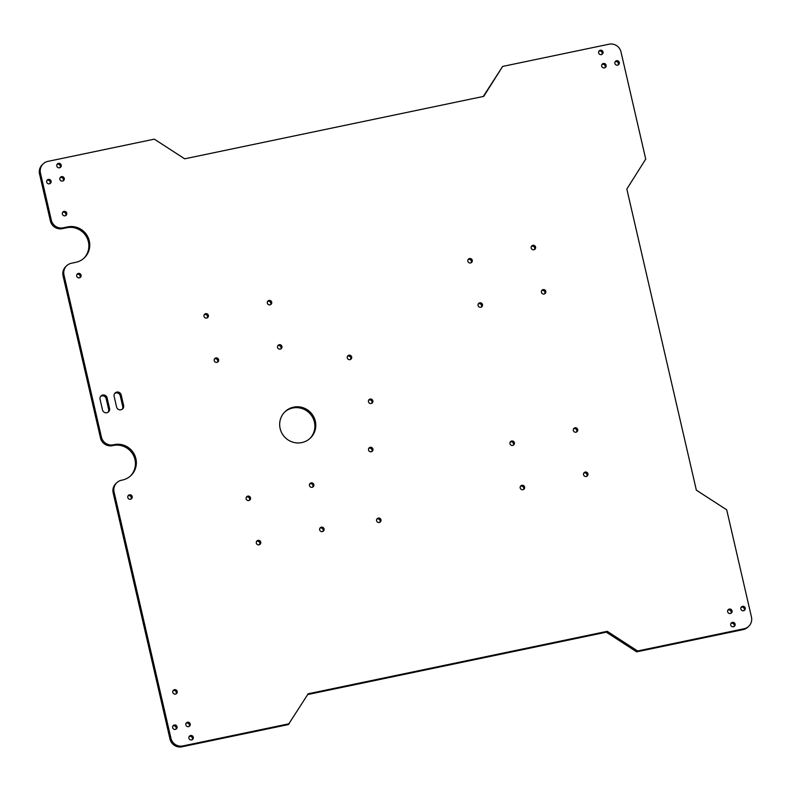 <?xml version="1.0" encoding="UTF-8"?>
<svg xmlns="http://www.w3.org/2000/svg" width="791" height="791" viewBox="0 0 791 791"><rect width="100%" height="100%" fill="white"/><g stroke="black" fill="none" stroke-linecap="round" stroke-linejoin="round"><path stroke-width="1.19" d="M39.55 174.01L40.47 173.15A10.056 9.818 -133 0 1 43.287 163.767L42.368 164.627A10.056 9.818 -133 0 0 39.55 174.01L50.387 220.946A10.056 9.818 47 0 0 62.311 228.668L66.711 227.749A18.292 17.857 47 0 1 83.727 258.41M40.47 173.15L51.306 220.086A10.056 9.818 47 0 0 63.231 227.808L67.631 226.898L66.711 227.749M483.301 96.453L502.641 66.424L483.736 96.364L184.679 158.813L154.324 139.157L47.895 161.384A10.056 9.818 -133 0 0 43.287 163.767M307.699 694.547L606.321 632.187L636.676 651.843L743.105 629.616A10.056 9.818 47 0 0 747.713 627.233L748.632 626.373A10.056 9.818 47 0 0 751.45 616.99L726.711 509.829L696.357 490.173L626.828 189.029L645.733 159.09L620.994 51.919A10.056 9.818 -133 0 0 609.07 44.197L502.641 66.424M67.631 226.898A18.292 17.857 47 0 1 84.192 257.985A18.292 17.857 47 0 1 75.807 262.325L71.408 263.245A10.056 9.818 47 0 0 63.982 275.001L101.406 437.087A10.056 9.818 47 0 0 113.331 444.809L114.211 444.621A18.292 17.857 47 0 1 130.772 475.717A18.292 17.857 47 0 1 122.387 480.058L121.507 480.236A10.056 9.818 47 0 0 116.9 482.619L115.98 483.479A10.056 9.818 47 0 0 113.162 492.862L170.006 739.081A10.056 9.818 -133 0 0 181.93 746.803L288.359 724.576L308.183 693.776L607.241 631.327L606.321 632.187M130.307 476.133A18.292 17.857 47 0 0 113.291 445.481L112.411 445.669A10.056 9.818 47 0 1 100.487 437.947L63.062 275.861A10.056 9.818 47 0 1 65.88 266.488L66.8 265.628M309.736 438.669A18.292 17.857 47 0 0 314.403 422.048A18.292 17.857 47 0 0 284.809 411.923M108.021 412.259A3.658 3.569 47 0 0 108.624 409.323L106.172 398.694A3.658 3.569 47 0 0 100.665 396.36M122.101 409.323A3.658 3.569 47 0 0 122.704 406.376L120.252 395.757A3.658 3.569 47 0 0 114.735 393.424M607.241 631.327L637.595 650.983L744.024 628.756A10.056 9.818 47 0 0 748.632 626.373M181.93 746.803L182.85 745.943L289.279 723.725M182.85 745.943A10.056 9.818 -133 0 1 170.925 738.221L114.082 492.002L113.162 492.862M116.9 482.619A10.056 9.818 47 0 0 114.082 492.002M116.584 406.989A3.658 3.569 47 0 0 122.595 408.937A3.658 3.569 47 0 0 123.623 405.526L121.171 394.897A3.658 3.569 47 0 0 115.15 392.959A3.658 3.569 47 0 0 114.131 396.36L116.584 406.989M315.322 421.198A18.292 17.857 47 0 0 285.254 411.488A18.292 17.857 47 0 0 284.671 437.047A18.292 17.857 47 0 0 315.322 421.198M102.514 409.936A3.658 3.569 47 0 0 108.525 411.874A3.658 3.569 47 0 0 109.544 408.463L107.092 397.833A3.658 3.569 47 0 0 101.08 395.895A3.658 3.569 47 0 0 100.062 399.307L102.514 409.936M637.595 650.983L636.676 651.843M172.883 726.019A2.284 2.235 -133 0 1 175.869 729.233M186.073 723.261A2.284 2.235 -133 0 1 189.069 726.474M173.021 690.711A2.284 2.235 -133 0 1 176.017 693.925M128.043 495.858A2.284 2.235 -133 0 1 131.029 499.062M368.705 400.108A2.284 2.235 -133 0 1 371.691 403.321M368.774 448.368A2.284 2.235 -133 0 1 371.77 451.582M246.347 497.144A2.284 2.235 -133 0 1 249.343 500.357M309.676 483.924A2.284 2.235 -133 0 1 312.672 487.127M319.9 528.2A2.284 2.235 -133 0 1 322.896 531.414M376.813 519.104A2.284 2.235 -133 0 1 379.809 522.317M256.571 541.43A2.284 2.235 -133 0 1 259.567 544.643M46.916 180.427A2.284 2.235 -133 0 1 49.912 183.641M62.608 212.433A2.284 2.235 -133 0 1 65.604 215.646M76.915 274.428A2.284 2.235 -133 0 1 79.911 277.641M60.116 177.678A2.284 2.235 -133 0 1 63.102 180.882M214.45 358.976A2.284 2.235 -133 0 1 217.446 362.189M204.226 314.689A2.284 2.235 -133 0 1 207.222 317.903M267.556 301.47A2.284 2.235 -133 0 1 270.552 304.673M277.779 345.746A2.284 2.235 -133 0 1 280.775 348.96M347.516 356.257A2.284 2.235 -133 0 1 350.502 359.46M57.051 164.39A2.284 2.235 -133 0 1 60.037 167.593M598.866 51.237A2.284 2.235 -133 0 1 601.862 54.45M601.931 64.526A2.284 2.235 -133 0 1 604.927 67.739M510.225 442.04A2.284 2.235 -133 0 1 513.221 445.254M468.104 259.586A2.284 2.235 -133 0 1 471.1 262.8M478.328 303.873A2.284 2.235 -133 0 1 481.324 307.076M531.433 246.357A2.284 2.235 -133 0 1 534.429 249.57M541.657 290.643A2.284 2.235 -133 0 1 544.653 293.856M573.554 428.811A2.284 2.235 -133 0 1 576.55 432.024M583.778 473.097A2.284 2.235 -133 0 1 586.774 476.311M520.448 486.327A2.284 2.235 -133 0 1 523.444 489.53M727.898 610.118A2.284 2.235 -133 0 1 730.884 613.322M189.138 736.55A2.284 2.235 -133 0 1 192.134 739.763M730.963 623.407A2.284 2.235 -133 0 1 733.949 626.61M615.131 61.767A2.284 2.235 -133 0 1 618.117 64.981M741.088 607.359A2.284 2.235 -133 0 1 744.084 610.573M177.036 726.741A2.284 2.235 -133 0 1 173.199 728.719A2.284 2.235 -133 0 1 175.483 725.05A2.284 2.235 -133 0 1 177.036 726.741M190.226 723.983A2.284 2.235 -133 0 1 186.399 725.96A2.284 2.235 -133 0 1 188.673 722.292A2.284 2.235 -133 0 1 190.226 723.983M177.184 691.423A2.284 2.235 -133 0 1 173.348 693.41A2.284 2.235 -133 0 1 175.622 689.732A2.284 2.235 -133 0 1 177.184 691.423M132.196 496.57A2.284 2.235 -133 0 1 128.36 498.557A2.284 2.235 -133 0 1 130.644 494.879A2.284 2.235 -133 0 1 132.196 496.57M250.51 497.865A2.284 2.235 -133 0 1 246.673 499.843A2.284 2.235 -133 0 1 248.957 496.175A2.284 2.235 -133 0 1 250.51 497.865M260.733 542.151A2.284 2.235 -133 0 1 256.897 544.129A2.284 2.235 -133 0 1 259.181 540.451A2.284 2.235 -133 0 1 260.733 542.151M351.669 356.968A2.284 2.235 -133 0 1 347.832 358.956A2.284 2.235 -133 0 1 350.116 355.278A2.284 2.235 -133 0 1 351.669 356.968M372.937 449.08A2.284 2.235 -133 0 1 369.1 451.068A2.284 2.235 -133 0 1 371.384 447.39A2.284 2.235 -133 0 1 372.937 449.08M324.063 528.922A2.284 2.235 -133 0 1 320.226 530.899A2.284 2.235 -133 0 1 322.51 527.231A2.284 2.235 -133 0 1 324.063 528.922M380.965 519.825A2.284 2.235 -133 0 1 377.139 521.803A2.284 2.235 -133 0 1 379.413 518.135A2.284 2.235 -133 0 1 380.965 519.825M313.839 484.636A2.284 2.235 -133 0 1 310.003 486.613A2.284 2.235 -133 0 1 312.287 482.945A2.284 2.235 -133 0 1 313.839 484.636M372.858 400.829A2.284 2.235 -133 0 1 369.021 402.807A2.284 2.235 -133 0 1 371.305 399.129A2.284 2.235 -133 0 1 372.858 400.829M193.291 737.271A2.284 2.235 -133 0 1 189.464 739.249A2.284 2.235 -133 0 1 191.738 735.581A2.284 2.235 -133 0 1 193.291 737.271M735.116 624.119A2.284 2.235 -133 0 1 731.289 626.096A2.284 2.235 -133 0 1 733.564 622.428A2.284 2.235 -133 0 1 735.116 624.119M732.051 610.83A2.284 2.235 -133 0 1 728.214 612.817A2.284 2.235 -133 0 1 730.498 609.139A2.284 2.235 -133 0 1 732.051 610.83M524.601 487.038A2.284 2.235 -133 0 1 520.775 489.026A2.284 2.235 -133 0 1 523.049 485.348A2.284 2.235 -133 0 1 524.601 487.038M587.931 473.819A2.284 2.235 -133 0 1 584.104 475.796A2.284 2.235 -133 0 1 586.378 472.128A2.284 2.235 -133 0 1 587.931 473.819M514.377 442.752A2.284 2.235 -133 0 1 510.551 444.74A2.284 2.235 -133 0 1 512.825 441.062A2.284 2.235 -133 0 1 514.377 442.752M577.707 429.533A2.284 2.235 -133 0 1 573.88 431.51A2.284 2.235 -133 0 1 576.155 427.842A2.284 2.235 -133 0 1 577.707 429.533M81.078 275.149A2.284 2.235 -133 0 1 77.241 277.127A2.284 2.235 -133 0 1 79.525 273.459A2.284 2.235 -133 0 1 81.078 275.149M281.932 346.468A2.284 2.235 -133 0 1 278.106 348.445A2.284 2.235 -133 0 1 280.38 344.777A2.284 2.235 -133 0 1 281.932 346.468M218.603 359.697A2.284 2.235 -133 0 1 214.776 361.675A2.284 2.235 -133 0 1 217.05 357.997A2.284 2.235 -133 0 1 218.603 359.697M208.379 315.411A2.284 2.235 -133 0 1 204.553 317.389A2.284 2.235 -133 0 1 206.827 313.72A2.284 2.235 -133 0 1 208.379 315.411M271.709 302.182A2.284 2.235 -133 0 1 267.882 304.159A2.284 2.235 -133 0 1 270.156 300.491A2.284 2.235 -133 0 1 271.709 302.182M472.257 260.298A2.284 2.235 -133 0 1 468.43 262.286A2.284 2.235 -133 0 1 470.704 258.608A2.284 2.235 -133 0 1 472.257 260.298M482.48 304.584A2.284 2.235 -133 0 1 478.654 306.572A2.284 2.235 -133 0 1 480.928 302.894A2.284 2.235 -133 0 1 482.48 304.584M535.586 247.079A2.284 2.235 -133 0 1 531.76 249.056A2.284 2.235 -133 0 1 534.034 245.388A2.284 2.235 -133 0 1 535.586 247.079M545.81 291.365A2.284 2.235 -133 0 1 541.983 293.342A2.284 2.235 -133 0 1 544.257 289.674A2.284 2.235 -133 0 1 545.81 291.365M606.094 65.238A2.284 2.235 -133 0 1 602.258 67.225A2.284 2.235 -133 0 1 604.532 63.547A2.284 2.235 -133 0 1 606.094 65.238M51.079 181.149A2.284 2.235 -133 0 1 47.242 183.126A2.284 2.235 -133 0 1 49.517 179.458A2.284 2.235 -133 0 1 51.079 181.149M64.269 178.39A2.284 2.235 -133 0 1 60.432 180.368A2.284 2.235 -133 0 1 62.716 176.7A2.284 2.235 -133 0 1 64.269 178.39M66.76 213.145A2.284 2.235 -133 0 1 62.934 215.132A2.284 2.235 -133 0 1 65.208 211.454A2.284 2.235 -133 0 1 66.76 213.145M619.284 62.489A2.284 2.235 -133 0 1 615.447 64.467A2.284 2.235 -133 0 1 617.731 60.798A2.284 2.235 -133 0 1 619.284 62.489M745.241 608.081A2.284 2.235 -133 0 1 741.414 610.059A2.284 2.235 -133 0 1 743.688 606.39A2.284 2.235 -133 0 1 745.241 608.081M61.204 165.101A2.284 2.235 -133 0 1 57.367 167.089A2.284 2.235 -133 0 1 59.651 163.411A2.284 2.235 -133 0 1 61.204 165.101M603.019 51.959A2.284 2.235 -133 0 1 599.192 53.936A2.284 2.235 -133 0 1 601.467 50.268A2.284 2.235 -133 0 1 603.019 51.959M51.306 220.086L50.387 220.946M63.231 227.808L62.311 228.668M63.982 275.001L63.062 275.861M101.406 437.087L100.487 437.947M113.331 444.809L112.411 445.669M114.211 444.621L113.291 445.481M170.006 739.081L170.925 738.221M743.105 629.616L744.024 628.756M107.092 397.833L106.172 398.694M109.544 408.463L108.624 409.323M121.171 394.897L120.252 395.757M123.623 405.526L122.704 406.376"/></g></svg>
